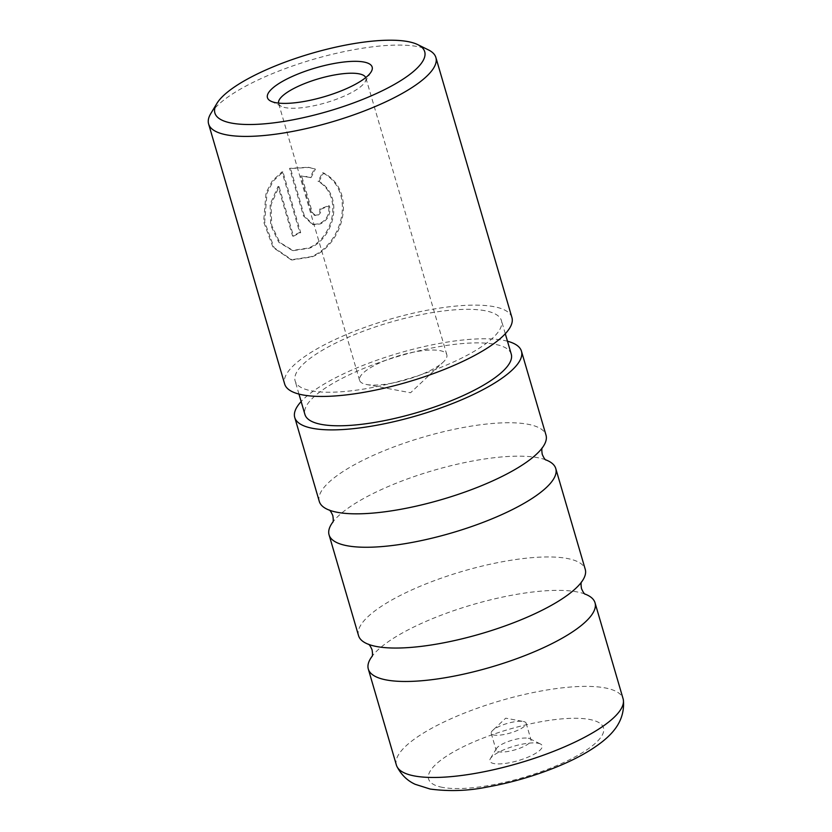 <?xml version="1.0" encoding="UTF-8"?>
<svg xmlns="http://www.w3.org/2000/svg" width="832" height="832" viewBox="0 0 832 832"><rect width="100%" height="100%" fill="white"/><g stroke="black" fill="none" stroke-linecap="round" stroke-linejoin="round"><path stroke-width="0.62" stroke-dasharray="4.16 3.12" d="M358.54 635.648A118.102 32.552 163.7 0 1 435.136 580.372A118.102 32.552 163.7 0 1 567.154 558.459A118.102 32.552 163.7 0 1 585.25 569.348M319.29 501.426A118.102 32.552 163.7 0 1 395.897 446.16A118.102 32.552 163.7 0 1 527.904 424.247A118.102 32.552 163.7 0 1 546.01 435.136M396.386 765.066A118.102 32.552 163.7 0 1 472.982 709.8A118.102 32.552 163.7 0 1 604.999 687.887A118.102 32.552 163.7 0 1 623.095 698.776M538.034 743.246A27.279 7.519 163.7 0 1 540.509 744.016A27.279 7.519 163.7 0 1 528.029 757.141A27.279 7.519 163.7 0 1 494.031 763.589A27.279 7.519 163.7 0 1 490.35 758.69A27.279 7.519 163.7 0 1 511.233 747.032A27.279 7.519 163.7 0 1 538.034 743.246M528.247 738.254A18.179 5.013 163.7 0 1 529.89 738.764A18.179 5.013 163.7 0 1 531.034 739.929A18.179 5.013 163.7 0 1 519.241 748.436A18.179 5.013 163.7 0 1 498.909 751.816A18.179 5.013 163.7 0 1 496.122 750.142A18.179 5.013 163.7 0 1 496.454 748.54A18.179 5.013 163.7 0 1 510.38 740.771A18.179 5.013 163.7 0 1 528.247 738.254M523.338 721.479A18.179 5.013 163.7 0 1 526.126 723.154A18.179 5.013 163.7 0 1 514.332 731.661A18.179 5.013 163.7 0 1 494.01 735.041A18.179 5.013 163.7 0 1 491.223 733.356A18.179 5.013 163.7 0 1 492.658 730.444A18.179 5.013 163.7 0 1 507.27 723.445A18.179 5.013 163.7 0 1 523.338 721.479L505.721 718.172L492.658 730.444M584.896 594.027A118.102 32.552 -16.3 0 0 583.138 593.414A118.102 32.552 -16.3 0 0 576.93 591.885A118.102 32.552 -16.3 0 0 466.346 606.538A118.102 32.552 -16.3 0 0 373.287 654.784A118.102 32.552 -16.3 0 0 372.133 656.24M545.657 459.815A118.102 32.552 -16.3 0 0 543.899 459.202A118.102 32.552 -16.3 0 0 537.68 457.673A118.102 32.552 -16.3 0 0 427.107 472.326A118.102 32.552 -16.3 0 0 334.038 520.572A118.102 32.552 -16.3 0 0 332.883 522.028M507.478 341.224A118.102 32.552 -16.3 0 0 503.36 340.298A118.102 32.552 -16.3 0 0 395.002 354.276A118.102 32.552 -16.3 0 0 301.153 401.554M318.968 181.438L323.575 172.952C357.656 190.663 343.866 244.556 312.01 256.87L292.094 259.979L274.102 247.676L264.67 221.998L267.01 193.086L273.312 180.97L282.963 172.037L300.674 232.596A116.574 32.136 -16.3 0 0 293.519 236.184L279.032 186.628L271.086 204.599L271.69 225.358L279.76 242.414L293.322 250.64L309.473 248.196C334.454 238.41 344.458 195.905 318.968 181.438L317.99 181.251C343.418 195.686 333.466 238.264 308.516 248.009L292.354 250.453L278.751 242.216L270.67 225.181L270.098 204.391L278.065 186.451L292.562 236.007A118.394 32.635 163.7 0 1 299.718 232.419L282.006 171.86L272.334 180.794L266.022 192.899L263.63 221.77L273.062 247.468L291.117 259.792L311.054 256.693C342.898 244.306 356.574 190.559 322.577 172.765L317.99 181.251M282.963 172.037L282.006 171.86M320.726 209.248A116.574 32.136 163.7 0 1 329.503 205.962C330.886 214.209 327.818 220.199 320.299 223.943L313.425 224.713L304.418 216.06L290.514 168.522L309.223 167.45L315.411 169.104L311.022 177.632L301.683 176.082L312.364 212.618L315.442 215.509L317.762 215.259C320.226 214.011 321.214 212.004 320.726 209.248L319.748 209.071C320.247 211.817 319.259 213.824 316.794 215.082L314.475 215.332L311.397 212.43L300.716 175.895L310.055 177.455L314.423 168.917L308.246 167.263L289.557 168.345L303.462 215.873L312.458 224.526L319.332 223.766C326.83 220.012 329.898 214.022 328.515 205.774A118.394 32.635 -16.3 0 0 319.748 209.071M210.766 113.599A118.394 32.635 163.7 0 1 301.423 63.014A118.394 32.635 163.7 0 1 417.747 46.602A118.394 32.635 163.7 0 1 428.49 49.93M278.522 103.095A45.458 12.532 -16.3 0 0 278.616 103.501A45.458 12.532 -16.3 0 0 281.455 106.413A45.458 12.532 -16.3 0 0 285.584 107.692A45.458 12.532 -16.3 0 0 330.252 101.39A45.458 12.532 -16.3 0 0 365.061 81.973A45.458 12.532 -16.3 0 0 365.882 77.99A45.458 12.532 -16.3 0 0 365.737 77.594M366.527 384.509L366.527 384.509A45.458 12.532 -16.3 0 0 406.713 379.59A45.458 12.532 -16.3 0 0 443.217 362.086A45.458 12.532 -16.3 0 0 446.826 354.796A45.458 12.532 -16.3 0 0 439.868 350.605A45.458 12.532 -16.3 0 0 389.043 359.039A45.458 12.532 -16.3 0 0 359.57 380.318A45.458 12.532 -16.3 0 0 366.527 384.509L410.571 392.756L443.217 362.086M511.93 317.554A118.394 32.635 -16.3 0 0 493.782 306.634A118.394 32.635 -16.3 0 0 361.442 328.609A118.394 32.635 -16.3 0 0 284.658 384.01M511.264 354.172A107.484 29.63 -16.3 0 0 494.801 344.261A107.484 29.63 -16.3 0 0 374.65 364.198A107.484 29.63 -16.3 0 0 304.938 414.502M484.983 310.7A107.484 29.63 -16.3 0 0 364.842 330.647A107.484 29.63 -16.3 0 0 295.131 380.952A107.484 29.63 -16.3 0 0 311.594 390.863A107.484 29.63 -16.3 0 0 431.746 370.916A107.484 29.63 -16.3 0 0 501.457 320.622A107.484 29.63 -16.3 0 0 484.983 310.7M301.683 176.082L300.716 175.895M311.022 177.632L310.055 177.455M315.411 169.104L314.423 168.917M290.514 168.522L289.557 168.345M329.503 205.962L328.515 205.774M323.575 172.952L322.577 172.765M300.674 232.596L299.718 232.419M293.519 236.184L292.562 236.007M279.032 186.628L278.065 186.451M442.541 787.394A91.114 25.116 163.7 0 1 468.104 744.442A91.114 25.116 163.7 0 1 589.524 719.441A91.114 25.116 163.7 0 1 563.961 762.403A91.114 25.116 163.7 0 1 442.541 787.394M304.418 216.06L303.462 215.873M312.364 212.618L311.397 212.43M370.427 644.998L368.67 644.394M331.178 510.786L329.42 510.182M541.039 449.426L542.194 447.959M580.278 583.638L581.433 582.171M529.89 738.764L540.509 744.016M526.126 723.154L531.034 739.929M583.138 593.414L585.187 594.235M543.899 459.202L545.948 460.023M292.094 259.979L291.117 259.792M313.425 224.713L312.458 224.526M365.061 81.973L371.166 71.833M446.826 354.796L365.882 77.99M298.969 394.087L295.131 380.952M505.294 333.746L501.457 320.622M359.57 380.318L278.616 103.501M281.455 106.413L270.847 101.161M307.018 176.613L306.051 176.436M309.223 167.45L308.246 167.263M315.442 215.509L314.475 215.332M293.322 250.64L292.354 250.453M334.038 520.572L332.758 522.361M373.287 654.784L371.998 656.573M491.223 733.356L496.122 750.142M496.454 748.54L490.35 758.69"/><path stroke-width="1.25" d="M555.776 468.562L585.25 569.348A118.102 32.552 163.7 0 1 580.278 583.638A118.102 32.552 163.7 0 1 487.219 631.883A118.102 32.552 163.7 0 1 376.636 646.537A118.102 32.552 163.7 0 1 370.427 644.998A118.102 32.552 163.7 0 1 358.54 635.648L329.066 534.862A118.102 32.552 -16.3 0 0 347.162 545.75A118.102 32.552 -16.3 0 0 479.18 523.838A118.102 32.552 -16.3 0 0 555.776 468.562A118.102 32.552 -16.3 0 0 545.657 459.815M521.456 351.187L546.01 435.136A118.102 32.552 163.7 0 1 541.039 449.426A118.102 32.552 163.7 0 1 447.97 497.671A118.102 32.552 163.7 0 1 337.386 512.325A118.102 32.552 163.7 0 1 331.178 510.786A118.102 32.552 163.7 0 1 319.29 501.426L294.746 417.487A118.102 32.552 -16.3 0 0 312.842 428.376A118.102 32.552 -16.3 0 0 444.86 406.463A118.102 32.552 -16.3 0 0 521.456 351.187A118.102 32.552 -16.3 0 0 507.478 341.224M595.026 602.774L623.095 698.776A118.102 32.552 163.7 0 1 623.386 700.128A118.102 32.552 163.7 0 1 544.222 754.884A118.102 32.552 163.7 0 1 414.482 775.965A118.102 32.552 163.7 0 1 396.874 766.355A118.102 32.552 163.7 0 1 396.386 765.066L368.316 669.074A118.102 32.552 -16.3 0 0 386.412 679.962A118.102 32.552 -16.3 0 0 518.43 658.05A118.102 32.552 -16.3 0 0 595.026 602.774A118.102 32.552 -16.3 0 0 584.896 594.027M372.133 656.24A118.102 32.552 -16.3 0 0 368.316 669.074M332.883 522.028A118.102 32.552 -16.3 0 0 329.066 534.862M301.153 401.554A118.102 32.552 -16.3 0 0 294.746 417.487M407.961 41.6A109.304 30.129 -16.3 0 0 300.57 56.763A109.304 30.129 -16.3 0 0 216.871 103.459A109.304 30.129 -16.3 0 0 231.639 123.115A109.304 30.129 -16.3 0 0 367.89 97.282A109.304 30.129 -16.3 0 0 417.872 44.678A109.304 30.129 -16.3 0 0 407.961 41.6M417.872 44.678L428.49 49.93A118.394 32.635 163.7 0 1 435.885 57.512A118.394 32.635 163.7 0 1 359.102 112.923A118.394 32.635 163.7 0 1 226.762 134.898A118.394 32.635 163.7 0 1 208.614 123.978A118.394 32.635 163.7 0 1 210.766 113.599L216.871 103.459M363.802 62.015A54.548 15.038 163.7 0 1 371.166 71.833A54.548 15.038 163.7 0 1 329.399 95.129A54.548 15.038 163.7 0 1 275.798 102.7A54.548 15.038 163.7 0 1 270.847 101.161A54.548 15.038 163.7 0 1 295.797 74.911A54.548 15.038 163.7 0 1 363.802 62.015M365.737 77.594A45.458 12.532 -16.3 0 0 358.914 73.798A45.458 12.532 -16.3 0 0 308.797 81.973A45.458 12.532 -16.3 0 0 278.522 103.095M208.614 123.978L284.658 384.01A118.394 32.635 -16.3 0 0 302.796 394.93A118.394 32.635 -16.3 0 0 435.136 372.965A118.394 32.635 -16.3 0 0 511.93 317.554L435.885 57.512M298.969 394.087L304.938 414.502A107.484 29.63 -16.3 0 0 321.412 424.414A107.484 29.63 -16.3 0 0 441.553 404.466A107.484 29.63 -16.3 0 0 511.264 354.172L505.294 333.746M368.378 644.186C369.304 644.446 370.542 646.329 372.07 649.834C372.663 653.598 372.642 655.855 371.998 656.573M329.129 509.964C330.065 510.234 331.292 512.117 332.821 515.622C333.414 519.386 333.393 521.643 332.758 522.361M542.318 447.626C541.684 448.354 541.663 450.601 542.256 454.376C543.785 457.87 545.012 459.753 545.948 460.023M581.568 581.838C580.923 582.566 580.902 584.813 581.495 588.588C583.034 592.082 584.262 593.965 585.187 594.235M396.874 766.355C401.201 774.748 407.306 780.728 415.199 784.306L430.154 789.048C449.145 791.575 468.094 790.92 486.99 787.082C511.337 782.725 534.976 775.85 557.908 766.428C576.493 758.794 591.625 750.287 603.294 740.906C613.288 732.68 625.154 720.2 623.386 700.128"/></g></svg>
